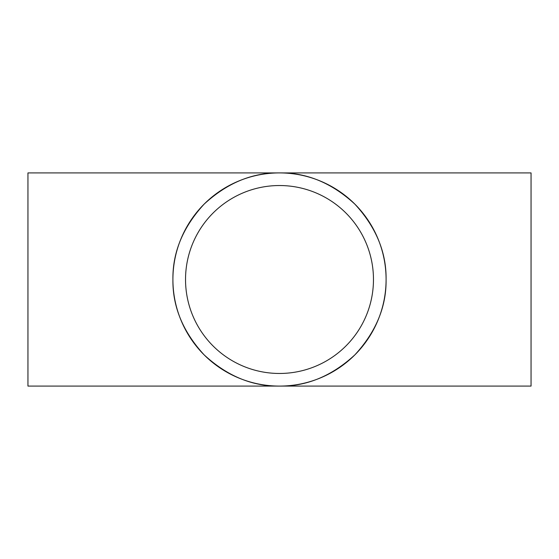 <?xml version="1.0" encoding="UTF-8"?>
<svg xmlns="http://www.w3.org/2000/svg" width="559" height="559" viewBox="0 0 559 559"><rect width="100%" height="100%" fill="white"/><g stroke="black" fill="none" stroke-linecap="round" stroke-linejoin="round"><path stroke-width="0.84" d="M373.468 279.5A93.968 93.968 0 0 0 279.5 185.532A93.968 93.968 0 0 0 185.532 279.5A93.968 93.968 0 0 0 279.5 373.468A93.968 93.968 0 0 0 373.468 279.5M172.913 279.5A106.587 106.587 0 0 0 279.5 386.087A106.587 106.587 0 0 0 386.087 279.5C386.458 252.298 376.046 227.171 354.867 204.133C331.829 182.954 306.702 172.542 279.5 172.913C252.298 172.542 227.171 182.954 204.133 204.133C182.954 227.171 172.542 252.298 172.913 279.5C172.542 306.702 182.954 331.829 204.133 354.867C227.171 376.046 252.298 386.458 279.5 386.087C306.702 386.458 331.829 376.046 354.867 354.867C376.046 331.829 386.458 306.702 386.087 279.5A106.587 106.587 0 0 0 279.5 172.913A106.587 106.587 0 0 0 172.913 279.5M531.05 279.5L531.05 386.087L27.95 386.087L27.95 172.913L531.05 172.913L531.05 279.5"/></g></svg>
